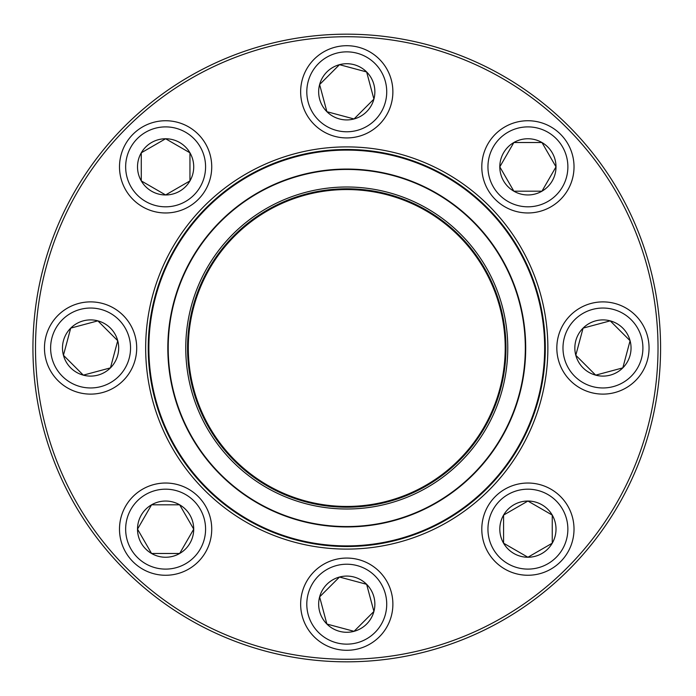 <?xml version="1.0" encoding="UTF-8"?>
<svg xmlns="http://www.w3.org/2000/svg" width="696" height="696" viewBox="0 0 696 696"><rect width="100%" height="100%" fill="white"/><g stroke="black" fill="none" stroke-linecap="round" stroke-linejoin="round"><path stroke-width="1.04" d="M660.582 348A313.818 313.818 0 0 1 189.851 619.779A313.818 313.818 0 0 1 189.851 76.221A313.818 313.818 0 0 1 660.582 348M658.024 348A311.26 311.26 0 0 0 191.13 78.439A311.26 311.26 0 0 0 191.13 617.561A311.26 311.26 0 0 0 658.024 348M547.865 348A201.101 201.101 0 0 1 246.21 522.157A201.101 201.101 0 0 1 246.21 173.843A201.101 201.101 0 0 1 547.865 348M545.299 348A198.543 198.543 0 0 0 247.498 176.062A198.543 198.543 0 0 0 247.498 519.938A198.543 198.543 0 0 0 545.299 348M137.512 529.143A28.101 28.101 0 0 1 179.664 504.809A28.101 28.101 0 0 1 179.664 553.485A28.101 28.101 0 0 1 137.512 529.143L151.563 504.809L179.664 504.809L193.723 529.143L179.664 553.485L151.563 553.485L137.512 529.143L151.563 553.485L179.664 553.485L193.723 529.143L179.664 504.809L151.563 504.809L137.512 529.143M211.732 529.143A46.11 46.11 0 0 0 165.613 483.033A46.11 46.11 0 0 0 119.503 529.143A46.11 46.11 0 0 1 165.613 483.033A46.11 46.11 0 0 1 211.732 529.143A46.11 46.11 0 0 1 142.558 569.084A46.11 46.11 0 0 1 142.558 489.21A46.11 46.11 0 0 1 211.732 529.143A46.11 46.11 0 0 1 142.558 569.084A46.11 46.11 0 0 1 142.558 489.21A46.11 46.11 0 0 1 211.732 529.143M326.894 624.051A28.101 28.101 0 0 1 339.491 577.036A28.101 28.101 0 0 1 373.909 611.453A28.101 28.101 0 0 1 326.894 624.051L319.621 596.907L339.491 577.036L366.635 584.309L373.909 611.453L354.038 631.324L326.894 624.051L354.038 631.324L373.909 611.453L366.635 584.309L339.491 577.036L319.621 596.907L326.894 624.051M379.372 571.573A46.11 46.11 0 0 0 314.157 571.573A46.11 46.11 0 0 0 314.157 636.788A46.11 46.11 0 0 1 314.157 571.573A46.11 46.11 0 0 1 379.372 571.573A46.11 46.11 0 0 1 358.701 648.724A46.11 46.11 0 0 1 302.221 592.244A46.11 46.11 0 0 1 379.372 571.573A46.11 46.11 0 0 1 358.701 648.724A46.11 46.11 0 0 1 302.221 592.244A46.11 46.11 0 0 1 379.372 571.573M527.907 557.244A28.101 28.101 0 0 1 503.573 515.092A28.101 28.101 0 0 1 552.25 515.092A28.101 28.101 0 0 1 527.907 557.244L503.573 543.193L503.573 515.092L527.907 501.042L552.25 515.092L552.25 543.193L527.907 557.244L552.25 543.193L552.25 515.092L527.907 501.042L503.573 515.092L503.573 543.193L527.907 557.244M527.907 483.033A46.11 46.11 0 0 0 481.797 529.143A46.11 46.11 0 0 0 527.907 575.261A46.11 46.11 0 0 1 481.797 529.143A46.11 46.11 0 0 1 527.907 483.033A46.11 46.11 0 0 1 567.84 552.198A46.11 46.11 0 0 1 487.974 552.198A46.11 46.11 0 0 1 527.907 483.033A46.11 46.11 0 0 1 567.84 552.198A46.11 46.11 0 0 1 487.974 552.198A46.11 46.11 0 0 1 527.907 483.033M622.816 367.871A28.101 28.101 0 0 1 575.801 355.273A28.101 28.101 0 0 1 610.218 320.856A28.101 28.101 0 0 1 622.816 367.871L595.672 375.144L575.801 355.273L583.074 328.129L610.218 320.856L630.089 340.727L622.816 367.871L630.089 340.727L610.218 320.856L583.074 328.129L575.801 355.273L595.672 375.144L622.816 367.871M570.337 315.392A46.11 46.11 0 0 0 570.337 380.608A46.11 46.11 0 0 0 635.544 380.608A46.11 46.11 0 0 1 570.337 380.608A46.11 46.11 0 0 1 570.337 315.392A46.11 46.11 0 0 1 647.48 336.064A46.11 46.11 0 0 1 591.008 392.544A46.11 46.11 0 0 1 570.337 315.392A46.11 46.11 0 0 1 647.48 336.064A46.11 46.11 0 0 1 591.008 392.544A46.11 46.11 0 0 1 570.337 315.392M163.96 423.803A197.899 197.899 0 0 1 372.517 151.789A197.899 197.899 0 0 1 503.817 468.408A197.899 197.899 0 0 1 163.96 423.803A197.899 197.899 0 0 1 372.517 151.789A197.899 197.899 0 0 1 503.817 468.408A197.899 197.899 0 0 1 163.96 423.803M198.038 409.674A161.011 161.011 0 0 1 367.714 188.364A161.011 161.011 0 0 1 474.542 445.962A161.011 161.011 0 0 1 198.038 409.674M199.691 408.987A159.219 159.219 0 0 1 367.479 190.139A159.219 159.219 0 0 1 473.115 444.875A159.219 159.219 0 0 1 199.691 408.987M200.404 408.691A158.444 158.444 0 0 1 367.384 190.904A158.444 158.444 0 0 1 472.506 444.405A158.444 158.444 0 0 1 200.404 408.691M181.473 416.547A178.942 178.942 0 0 1 278.217 182.709A178.942 178.942 0 0 1 512.056 279.453A178.942 178.942 0 0 1 415.303 513.291A178.942 178.942 0 0 1 181.473 416.547A178.942 178.942 0 0 1 278.217 182.709A178.942 178.942 0 0 1 512.056 279.453A178.942 178.942 0 0 1 415.303 513.291A178.942 178.942 0 0 1 181.473 416.547M556.008 166.857A28.101 28.101 0 0 1 513.857 191.191A28.101 28.101 0 0 1 513.857 142.515A28.101 28.101 0 0 1 556.008 166.857L541.958 191.191L513.857 191.191L499.806 166.857L513.857 142.515L541.958 142.515L556.008 166.857L541.958 142.515L513.857 142.515L499.806 166.857L513.857 191.191L541.958 191.191L556.008 166.857M481.797 166.857A46.11 46.11 0 0 0 527.907 212.967A46.11 46.11 0 0 0 574.017 166.857A46.11 46.11 0 0 1 527.907 212.967A46.11 46.11 0 0 1 481.797 166.857A46.11 46.11 0 0 1 550.962 126.916A46.11 46.11 0 0 1 550.962 206.79A46.11 46.11 0 0 1 481.797 166.857A46.11 46.11 0 0 1 550.962 126.916A46.11 46.11 0 0 1 550.962 206.79A46.11 46.11 0 0 1 481.797 166.857M366.635 71.949A28.101 28.101 0 0 1 354.038 118.964A28.101 28.101 0 0 1 319.621 84.547A28.101 28.101 0 0 1 366.635 71.949L373.909 99.093L354.038 118.964L326.894 111.691L319.621 84.547L339.491 64.676L366.635 71.949L339.491 64.676L319.621 84.547L326.894 111.691L354.038 118.964L373.909 99.093L366.635 71.949M314.157 124.427A46.11 46.11 0 0 0 379.372 124.427A46.11 46.11 0 0 0 379.372 59.212A46.11 46.11 0 0 1 379.372 124.427A46.11 46.11 0 0 1 314.157 124.427A46.11 46.11 0 0 1 334.828 47.276A46.11 46.11 0 0 1 391.3 103.756A46.11 46.11 0 0 1 314.157 124.427A46.11 46.11 0 0 1 334.828 47.276A46.11 46.11 0 0 1 391.3 103.756A46.11 46.11 0 0 1 314.157 124.427M165.613 138.756A28.101 28.101 0 0 1 189.956 180.908A28.101 28.101 0 0 1 141.279 180.908A28.101 28.101 0 0 1 165.613 138.756L189.956 152.807L189.956 180.908L165.613 194.958L141.279 180.908L141.279 152.807L165.613 138.756L141.279 152.807L141.279 180.908L165.613 194.958L189.956 180.908L189.956 152.807L165.613 138.756M165.613 212.967A46.11 46.11 0 0 0 211.732 166.857A46.11 46.11 0 0 0 165.613 120.739A46.11 46.11 0 0 1 211.732 166.857A46.11 46.11 0 0 1 165.613 212.967A46.11 46.11 0 0 1 125.68 143.802A46.11 46.11 0 0 1 205.555 143.802A46.11 46.11 0 0 1 165.613 212.967A46.11 46.11 0 0 1 125.68 143.802A46.11 46.11 0 0 1 205.555 143.802A46.11 46.11 0 0 1 165.613 212.967M70.714 328.129A28.101 28.101 0 0 1 117.728 340.727A28.101 28.101 0 0 1 83.311 375.144A28.101 28.101 0 0 1 70.714 328.129L97.858 320.856L117.728 340.727L110.455 367.871L83.311 375.144L63.44 355.273L70.714 328.129L63.44 355.273L83.311 375.144L110.455 367.871L117.728 340.727L97.858 320.856L70.714 328.129M123.192 380.608A46.11 46.11 0 0 0 123.192 315.392A46.11 46.11 0 0 0 57.977 315.392A46.11 46.11 0 0 0 57.977 380.608A46.11 46.11 0 0 0 123.192 380.608A46.11 46.11 0 0 1 46.04 359.936A46.11 46.11 0 0 1 102.521 303.456A46.11 46.11 0 0 1 123.192 380.608A46.11 46.11 0 0 1 46.04 359.936A46.11 46.11 0 0 1 102.521 303.456A46.11 46.11 0 0 1 123.192 380.608A46.11 46.11 0 0 0 123.192 315.392A46.11 46.11 0 0 0 57.977 315.392A46.11 46.11 0 0 0 57.977 380.608A46.11 46.11 0 0 0 123.192 380.608M205.581 529.143A39.968 39.968 0 0 0 145.638 494.534A39.968 39.968 0 0 0 145.638 563.76A39.968 39.968 0 0 0 205.581 529.143M375.022 575.923A39.968 39.968 0 0 0 308.163 593.836A39.968 39.968 0 0 0 357.109 642.782A39.968 39.968 0 0 0 375.022 575.923M527.907 489.184A39.968 39.968 0 0 0 493.299 549.127A39.968 39.968 0 0 0 562.516 549.127A39.968 39.968 0 0 0 527.907 489.184M574.687 319.742A39.968 39.968 0 0 0 592.601 386.602A39.968 39.968 0 0 0 641.547 337.656A39.968 39.968 0 0 0 574.687 319.742M511.699 279.601A178.559 178.559 0 0 0 278.365 183.065A178.559 178.559 0 0 0 181.821 416.399A178.559 178.559 0 0 0 415.155 512.935A178.559 178.559 0 0 0 511.699 279.601M487.948 166.857A39.968 39.968 0 0 0 547.891 201.466A39.968 39.968 0 0 0 547.891 132.24A39.968 39.968 0 0 0 487.948 166.857M318.507 120.077A39.968 39.968 0 0 0 385.366 102.164A39.968 39.968 0 0 0 336.42 53.218A39.968 39.968 0 0 0 318.507 120.077M165.613 206.816A39.968 39.968 0 0 0 200.231 146.873A39.968 39.968 0 0 0 131.005 146.873A39.968 39.968 0 0 0 165.613 206.816M118.842 376.258A39.968 39.968 0 0 0 100.929 309.398A39.968 39.968 0 0 0 51.983 358.344A39.968 39.968 0 0 0 118.842 376.258"/></g></svg>

